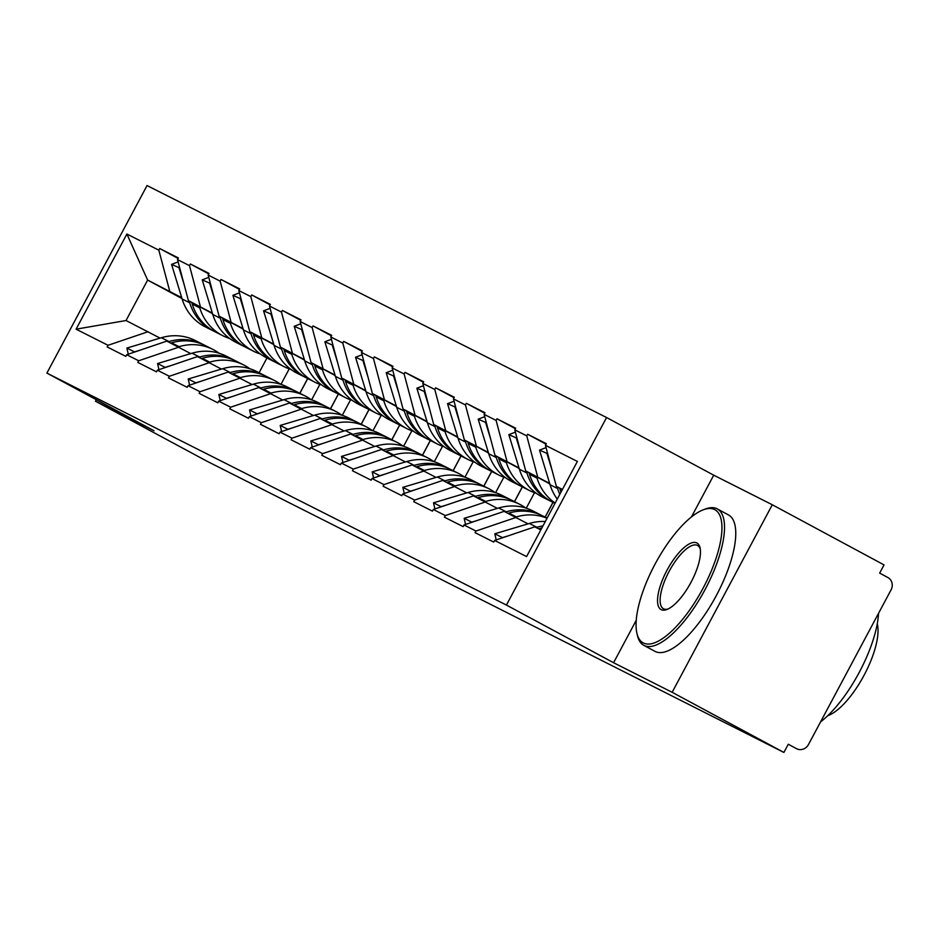<?xml version="1.0" encoding="UTF-8"?>
<svg xmlns="http://www.w3.org/2000/svg" width="938" height="938" viewBox="0 0 938 938"><rect width="100%" height="100%" fill="white"/><g stroke="black" fill="none" stroke-linecap="round" stroke-linejoin="round"><path stroke-width="1.41" d="M606.569 417.527L147.043 185.56L46.9 373.101L506.438 605.069L606.569 417.527L713.724 475.191L691.423 516.967M636.257 620.288L613.581 662.732L672.159 692.303L772.302 504.761L713.724 475.191M772.302 504.761L884.042 564.899L879.656 573.106L887.829 577.503A9.298 8.688 116.8 0 1 891.1 589.814L808.474 744.549A9.298 8.688 116.8 0 1 796.632 748.735L788.283 744.244L783.898 752.44L672.159 692.303M181.984 298.565L147.629 280.075L126.888 234.043L76.095 329.179L108.034 345.301L107.155 346.943L125.821 356.37L126.7 354.728L166.812 341.115L190.754 353.603M126.888 234.043L158.827 250.165L159.706 248.523L178.114 258.431M212.527 313.632L188.421 300.652L177.505 259.592L178.372 257.95L159.706 248.523M177.505 259.592L189.488 265.642L190.367 264L208.775 273.908M243.188 329.109L219.082 316.129L208.166 275.069L209.033 273.427L190.367 264M208.166 275.069L220.149 281.119L221.028 279.477L239.436 289.385M273.849 344.586L249.743 331.618L238.827 290.546L239.706 288.904L221.028 279.477M238.827 290.546L250.809 296.596L251.689 294.954L270.109 304.862M304.51 360.063L280.403 347.095L269.487 306.023L270.367 304.381L251.689 294.954M269.487 306.023L281.47 312.073L282.35 310.431L300.77 320.339M335.171 375.54L311.064 362.572L300.148 321.5L301.028 319.858L282.35 310.431M300.148 321.5L312.143 327.55L313.011 325.908L331.431 335.816M365.832 391.017L341.725 378.049L330.809 336.976L331.689 335.335L313.011 325.908M330.809 336.976L342.804 343.027L343.671 341.385L362.091 351.293M396.493 406.506L372.386 393.526L361.47 352.454L362.349 350.812L343.671 341.385M361.47 352.454L373.465 358.504L374.332 356.862L392.752 366.781M427.165 421.983L403.047 409.003L392.131 367.931L393.01 366.289L374.332 356.862M392.131 367.931L404.126 373.981L404.993 372.339L423.413 382.258M457.826 437.46L433.708 424.48L422.792 383.408L423.671 381.766L404.993 372.339M422.792 383.408L434.786 389.458L435.666 387.816L454.074 397.735M488.487 452.937L464.369 439.957L453.453 398.885L454.332 397.243L435.666 387.816M453.453 398.885L465.447 404.935L466.327 403.293L484.735 413.212M519.148 468.414L495.03 455.434L484.114 414.362L484.993 412.72L466.327 403.293M484.114 414.362L496.108 420.412L496.988 418.782L515.396 428.689M549.809 483.891L525.69 470.911L514.786 429.839L515.654 428.197L496.988 418.782M514.786 429.839L526.769 435.889L527.648 434.259L546.057 444.166M562.343 489.613L556.363 486.388L545.447 445.316L546.315 443.674L527.648 434.259M545.447 445.316L577.386 461.437L526.581 556.586L494.643 540.452L534.754 526.851L540.827 529.911M126.7 354.728L138.695 360.778L137.816 362.42L156.494 371.847L157.361 370.205L169.356 376.255L168.477 377.897L187.154 387.324L188.022 385.682L200.017 391.732L199.137 393.374L217.815 402.801L218.683 401.159L230.678 407.209L229.798 408.851L248.476 418.278L249.344 416.636L261.339 422.686L260.459 424.328L279.137 433.755L280.016 432.113L291.999 438.163L291.12 439.805L309.798 449.232L310.677 447.59L322.66 453.64L321.781 455.282L340.459 464.709L341.338 463.067L353.321 469.117L352.454 470.759L371.12 480.186L371.999 478.544L383.982 484.594L383.114 486.236L401.781 495.663L402.66 494.021L414.643 500.071L413.775 501.713L432.441 511.14L433.321 509.498L445.316 515.56L444.436 517.19L463.102 526.617L463.982 524.975L475.976 531.037L475.097 532.667L493.763 542.094L494.643 540.452M212.375 313.151L188.421 300.652M307.746 378.589L299.879 393.327M319.893 384.346L311.615 399.834M200.404 306.714L189.488 265.642M138.695 360.778L178.806 347.166M243.048 328.628L219.082 316.129M157.361 370.205L197.472 356.592L221.415 369.08M338.407 394.066L330.539 408.804M350.554 399.823L342.276 415.311M231.065 322.191L220.149 281.119M169.356 376.255L209.467 362.643M273.708 344.105L249.743 331.618M188.022 385.682L228.133 372.069L252.076 384.557M369.068 409.543L361.2 424.281M381.215 415.3L372.937 430.788M261.725 337.668L250.809 296.596M200.017 391.732L240.128 378.131M304.369 359.582L280.403 347.095M218.683 401.159L258.794 387.546L282.737 400.034M399.729 425.02L391.861 439.758M411.876 430.776L403.598 446.265M292.386 353.145L281.47 312.073M230.678 407.209L270.789 393.608M335.03 375.071L311.064 362.572M249.344 416.636L289.455 403.023L313.398 415.511M430.39 440.497L422.522 455.235M442.537 446.254L434.259 461.742M323.047 368.622L312.143 327.55M261.339 422.686L301.45 409.085M365.691 390.548L341.725 378.049M280.016 432.113L320.116 418.512L344.058 430.988M461.05 455.974L453.183 470.712M473.198 461.731L464.931 477.219M353.72 384.099L342.804 343.027M291.999 438.163L332.111 424.562M396.352 406.025L372.386 393.526M310.677 447.59L350.789 433.989L374.719 446.465M491.711 471.451L483.844 486.189M503.858 477.208L495.592 492.696M384.381 399.576L373.465 358.504M322.66 453.64L362.772 440.039M427.013 421.502L403.047 409.003M341.338 463.067L381.449 449.466L405.38 461.942M522.372 486.928L514.505 501.666M534.519 492.685L526.253 508.185M415.042 415.053L404.126 373.981M353.321 469.117L393.432 455.516M457.674 436.979L433.708 424.48M371.999 478.544L412.11 464.943L436.041 477.419M553.033 502.405L545.166 517.143M445.702 430.53L434.786 389.458M383.982 484.594L424.093 470.993M488.335 452.456L464.369 439.957M402.66 494.021L442.771 480.42L466.702 492.896M476.363 446.007L465.447 404.935M414.643 500.071L454.754 486.47M518.995 467.933L495.03 455.434M433.321 509.498L473.432 495.897L497.375 508.384M507.024 461.484L496.108 420.412M445.316 515.56L485.415 501.947M549.656 483.41L525.69 470.911M463.982 524.975L504.093 511.374L528.035 523.861M537.685 476.961L526.769 435.889M475.976 531.037L516.076 517.424M562.425 489.448L556.363 486.388M96.297 399.682L95.477 401.206L207.228 461.344L783.898 752.44M95.477 401.206L154.055 430.765L46.9 373.101M613.581 662.732L506.438 605.069M181.714 297.674L147.629 280.075L126.032 320.526L160.093 338.126M266.955 357.999L259.087 372.738M289.221 368.869L280.954 384.357M169.743 291.237L158.827 250.165M108.034 345.301L148.134 331.689M76.095 329.179L126.032 320.526M541.097 529.395L539.479 528.575A50.828 47.51 -63.2 0 1 541.894 527.918M539.479 528.575L538.647 528.821M560.971 492.18A50.828 47.51 -63.2 0 1 560.174 489.8L559.681 488.182M496.225 539.925L494.83 533.781L529.349 523.463A50.828 47.51 116.8 0 1 545.306 521.516M557.266 499.11A50.828 47.51 -63.2 0 1 550.055 484.7L539.514 450.111L546.057 447.625M547.675 453.711L539.514 450.111M559.81 494.349A50.828 47.51 -63.2 0 1 557.618 488.51L557.09 486.787M552.189 470.7L547.077 453.933M536.09 527.531L536.923 527.285A50.828 47.51 -63.2 0 1 542.973 525.89M507.904 535.961L502.405 537.603L494.83 533.781M551.368 501.537A50.828 47.51 -63.2 0 1 550.078 500.915A50.828 47.51 -63.2 0 1 549.047 500.376A50.828 47.51 -63.2 0 1 526.957 473.033L526.429 471.31M550.078 500.915L542.504 497.093A50.828 47.51 -63.2 0 1 541.472 496.554A50.828 47.51 -63.2 0 1 519.394 469.211L508.842 434.634L515.396 432.148M554.979 503.389L552.634 502.205A50.828 47.51 -63.2 0 1 551.591 501.666A50.828 47.51 -63.2 0 1 529.513 474.323L529.02 472.693M550.102 484.852A41.53 38.821 -63.2 0 1 549.34 483.645M547.053 518.245A50.828 47.51 116.8 0 0 516.381 516.908L508.818 513.098A50.828 47.51 -63.2 0 1 542.68 515.888L547.112 518.128M508.818 513.098L507.986 513.344M516.381 516.908L515.56 517.155M555.167 503.049A50.828 47.51 -63.2 0 1 537.075 478.146L536.677 476.821M465.565 524.448L464.169 518.304L498.688 507.986A50.828 47.51 116.8 0 1 532.561 510.776L540.124 514.599A50.828 47.51 -63.2 0 1 541.39 515.267M517.014 438.234L508.842 434.634M521.528 455.223L516.416 438.456M505.43 512.054L506.262 511.808A50.828 47.51 -63.2 0 1 540.124 514.599M477.243 520.484L471.732 522.126L464.169 518.304M520.707 486.06A50.828 47.51 -63.2 0 1 519.418 485.438A50.828 47.51 -63.2 0 1 518.374 484.899A50.828 47.51 -63.2 0 1 496.296 457.556L495.768 455.833M519.418 485.438L511.843 481.616A50.828 47.51 -63.2 0 1 510.811 481.077A50.828 47.51 -63.2 0 1 488.733 453.734L478.181 419.157L484.735 416.671M536.29 493.282A50.828 47.51 -63.2 0 1 529.536 490.551A50.828 47.51 -63.2 0 1 528.504 489.999A50.828 47.51 -63.2 0 1 506.414 462.669L506.016 461.344M529.536 490.551L521.974 486.728A50.828 47.51 -63.2 0 1 520.93 486.189A50.828 47.51 -63.2 0 1 498.852 458.846L498.359 457.216M519.441 469.375A41.53 38.821 -63.2 0 1 518.679 468.168M485.72 501.431L478.157 497.621A50.828 47.51 -63.2 0 1 512.019 500.411L519.582 504.234A50.828 47.51 116.8 0 0 485.72 501.431L484.899 501.678M525.796 508.033A50.828 47.51 116.8 0 0 519.582 504.234M478.157 497.621L477.325 497.867M434.904 508.971L433.508 502.827L468.027 492.509A50.828 47.51 116.8 0 1 501.9 495.299L509.463 499.122A50.828 47.51 -63.2 0 1 510.729 499.778M486.353 422.757L478.181 419.157M490.867 439.746L485.755 422.979M474.769 496.577L475.601 496.331A50.828 47.51 -63.2 0 1 509.463 499.122M446.57 505.007L441.071 506.649L433.508 502.827M490.046 470.583A50.828 47.51 -63.2 0 1 488.757 469.961A50.828 47.51 -63.2 0 1 487.713 469.422A50.828 47.51 -63.2 0 1 465.635 442.079L465.107 440.356M488.757 469.961L481.182 466.139A50.828 47.51 -63.2 0 1 480.15 465.6A50.828 47.51 -63.2 0 1 458.072 438.257L447.52 403.68L454.074 401.194M505.629 477.805A50.828 47.51 -63.2 0 1 498.875 475.062A50.828 47.51 -63.2 0 1 497.844 474.522A50.828 47.51 -63.2 0 1 475.754 447.192L475.355 445.867M498.875 475.062L491.313 471.251A50.828 47.51 -63.2 0 1 490.269 470.712A50.828 47.51 -63.2 0 1 468.191 443.369L467.699 441.739M488.78 453.898A41.53 38.821 -63.2 0 1 488.018 452.679M455.059 485.954L447.485 482.132A50.828 47.51 -63.2 0 1 481.358 484.934L488.921 488.745A50.828 47.51 116.8 0 0 455.059 485.954L454.226 486.201M495.135 492.556A50.828 47.51 116.8 0 0 488.921 488.745M447.485 482.132L446.664 482.39M404.243 493.482L402.848 487.35L437.366 477.032A50.828 47.51 116.8 0 1 471.228 479.822L478.802 483.645A50.828 47.51 -63.2 0 1 480.068 484.301M455.692 407.28L447.52 403.68M460.206 424.269L455.094 407.502M444.108 481.088L444.94 480.842A50.828 47.51 -63.2 0 1 478.802 483.645M415.909 489.53L410.41 491.172L402.848 487.35M459.374 455.106A50.828 47.51 -63.2 0 1 458.096 454.484A50.828 47.51 -63.2 0 1 457.052 453.945A50.828 47.51 -63.2 0 1 434.974 426.602L434.446 424.879M458.096 454.484L450.521 450.662A50.828 47.51 -63.2 0 1 449.49 450.123A50.828 47.51 -63.2 0 1 427.4 422.78L416.859 388.203L423.413 385.717M474.968 462.328A50.828 47.51 -63.2 0 1 468.214 459.585A50.828 47.51 -63.2 0 1 467.183 459.045A50.828 47.51 -63.2 0 1 445.093 431.715L444.694 430.39M468.214 459.585L460.652 455.774A50.828 47.51 -63.2 0 1 459.608 455.235A50.828 47.51 -63.2 0 1 437.53 427.892L437.026 426.262M458.119 438.421A41.53 38.821 -63.2 0 1 457.357 437.202M424.398 470.477L416.824 466.655A50.828 47.51 -63.2 0 1 450.697 469.457L458.26 473.268A50.828 47.51 116.8 0 0 424.398 470.477L423.566 470.724M464.474 477.079A50.828 47.51 116.8 0 0 458.26 473.268M416.824 466.655L416.003 466.901M552.963 502.369L545.095 517.108M373.582 478.005L372.187 471.873L406.705 461.555A50.828 47.51 116.8 0 1 440.567 464.345L448.141 468.168A50.828 47.51 -63.2 0 1 449.408 468.824M425.02 391.791L416.859 388.203M429.545 408.792L424.433 392.025M413.447 465.611L414.268 465.365A50.828 47.51 -63.2 0 1 448.141 468.168M385.248 474.053L379.749 475.695L372.187 471.873M428.713 439.629A50.828 47.51 -63.2 0 1 427.435 439.007A50.828 47.51 -63.2 0 1 426.391 438.468A50.828 47.51 -63.2 0 1 404.313 411.125L403.786 409.402M427.435 439.007L419.861 435.185A50.828 47.51 -63.2 0 1 418.829 434.646A50.828 47.51 -63.2 0 1 396.739 407.303L386.198 372.726L392.741 370.24M444.307 446.851A50.828 47.51 -63.2 0 1 437.554 444.108A50.828 47.51 -63.2 0 1 436.522 443.568A50.828 47.51 -63.2 0 1 414.432 416.238L414.033 414.913M437.554 444.108L429.979 440.297A50.828 47.51 -63.2 0 1 428.947 439.758A50.828 47.51 -63.2 0 1 406.869 412.415L406.365 410.785M427.458 422.944A41.53 38.821 -63.2 0 1 426.696 421.725M393.737 455L386.163 451.178A50.828 47.51 -63.2 0 1 420.036 453.98L427.599 457.791A50.828 47.51 116.8 0 0 393.737 455L392.905 455.247M433.813 461.602A50.828 47.51 116.8 0 0 427.599 457.791M386.163 451.178L385.342 451.424M522.302 486.892L514.434 501.631M342.921 462.528L341.526 456.396L376.044 446.078A50.828 47.51 116.8 0 1 409.906 448.868L417.48 452.691A50.828 47.51 -63.2 0 1 418.747 453.347M394.359 376.314L386.198 372.726M398.885 393.315L393.761 376.548M382.786 450.134L383.607 449.888A50.828 47.51 -63.2 0 1 417.48 452.691M354.587 458.576L349.088 460.218L341.526 456.396M714.627 509.58A75.626 26.85 -61.7 0 0 703.183 509.85A75.626 26.85 -61.7 0 0 655.357 563.562A75.626 26.85 -61.7 0 0 636.867 633.056A75.626 26.85 -61.7 0 0 643.386 642.987A75.626 26.85 -61.7 0 0 702.984 588.396A75.626 26.85 -61.7 0 0 714.627 509.58M703.183 509.85L705.306 509.041A77.479 27.519 118.3 0 1 717.031 508.759A77.479 27.519 118.3 0 1 717.253 508.888A77.479 27.519 118.3 0 1 704.93 589.826A77.479 27.519 118.3 0 1 644.043 645.461A77.479 27.519 118.3 0 1 643.82 645.332A77.479 27.519 118.3 0 1 637.371 635.272L636.867 633.056M696.817 542.938A37.813 13.425 118.3 0 1 700.076 547.909A37.813 13.425 118.3 0 1 690.825 582.65A37.813 13.425 118.3 0 1 666.918 609.501A37.813 13.425 118.3 0 1 661.196 609.641A37.813 13.425 118.3 0 1 667.012 570.234A37.813 13.425 118.3 0 1 696.817 542.938M700.287 549.082A35.949 12.769 -61.7 0 0 697.579 545.459A35.949 12.769 -61.7 0 0 697.473 545.4A35.949 12.769 -61.7 0 0 669.216 571.207A35.949 12.769 -61.7 0 0 663.494 608.774A35.949 12.769 -61.7 0 0 663.6 608.821A35.949 12.769 -61.7 0 0 668.02 609.032M728.251 514.81A77.479 27.519 118.3 0 1 728.486 514.927A77.479 27.519 118.3 0 1 716.163 595.876A77.479 27.519 118.3 0 1 655.263 651.5A77.479 27.519 118.3 0 1 655.041 651.382A77.479 27.519 118.3 0 1 654.818 651.253M877.265 623.747A55.788 19.815 118.3 0 1 863.816 675.747A55.788 19.815 118.3 0 1 827.82 715.624M878.543 613.335A77.479 27.519 118.3 0 1 820.609 721.838M398.052 424.152A50.828 47.51 -63.2 0 1 396.762 423.519A50.828 47.51 -63.2 0 1 395.73 422.979A50.828 47.51 -63.2 0 1 373.652 395.648L373.125 393.913M396.762 423.519L389.2 419.708A50.828 47.51 -63.2 0 1 388.168 419.169A50.828 47.51 -63.2 0 1 366.078 391.826L355.537 357.249L362.08 354.763M413.646 431.374A50.828 47.51 -63.2 0 1 406.893 428.631A50.828 47.51 -63.2 0 1 405.849 428.091A50.828 47.51 -63.2 0 1 383.771 400.761L383.372 399.436M406.893 428.631L399.318 424.808A50.828 47.51 -63.2 0 1 398.287 424.269A50.828 47.51 -63.2 0 1 376.208 396.938L375.704 395.308M396.797 407.467A41.53 38.821 -63.2 0 1 396.035 406.248M363.076 439.523L355.502 435.701A50.828 47.51 -63.2 0 1 389.364 438.503L396.938 442.314A50.828 47.51 116.8 0 0 363.076 439.523L362.244 439.77M403.152 446.125A50.828 47.51 116.8 0 0 396.938 442.314M355.502 435.701L354.681 435.947M491.641 471.415L483.774 486.154M312.26 447.051L310.865 440.919L345.383 430.589A50.828 47.51 116.8 0 1 379.245 433.391L386.819 437.214A50.828 47.51 -63.2 0 1 388.086 437.87M363.698 360.837L355.537 357.249M368.224 377.838L363.1 361.071M352.125 434.657L352.946 434.411A50.828 47.51 -63.2 0 1 386.819 437.214M323.927 443.099L318.428 444.741L310.865 440.919M367.391 408.675A50.828 47.51 -63.2 0 1 366.101 408.042A50.828 47.51 -63.2 0 1 365.07 407.502A50.828 47.51 -63.2 0 1 342.991 380.171L342.464 378.436M366.101 408.042L358.539 404.231A50.828 47.51 -63.2 0 1 357.507 403.692A50.828 47.51 -63.2 0 1 335.417 376.349L324.876 341.772L331.419 339.286M382.985 415.897A50.828 47.51 -63.2 0 1 376.232 413.154A50.828 47.51 -63.2 0 1 375.188 412.614A50.828 47.51 -63.2 0 1 353.11 385.284L352.7 383.959M376.232 413.154L368.657 409.331A50.828 47.51 -63.2 0 1 367.626 408.792A50.828 47.51 -63.2 0 1 345.547 381.461L345.043 379.831M366.125 391.99A41.53 38.821 -63.2 0 1 365.374 390.771M332.404 424.046L324.841 420.224A50.828 47.51 -63.2 0 1 358.703 423.015L366.277 426.837A50.828 47.51 116.8 0 0 332.404 424.046L331.583 424.293M372.492 430.648A50.828 47.51 116.8 0 0 366.277 426.837M324.841 420.224L324.02 420.47M460.98 455.938L453.113 470.677M281.599 431.574L280.204 425.442L314.722 415.112A50.828 47.51 116.8 0 1 348.584 417.914L356.147 421.725A50.828 47.51 -63.2 0 1 357.425 422.393M333.037 345.36L324.876 341.772M337.551 362.361L332.439 345.594M321.464 419.18L322.285 418.934A50.828 47.51 -63.2 0 1 356.147 421.725M293.266 427.622L287.767 429.264L280.204 425.442M336.73 393.198A50.828 47.51 -63.2 0 1 335.441 392.565A50.828 47.51 -63.2 0 1 334.409 392.025A50.828 47.51 -63.2 0 1 312.331 364.694L311.803 362.959M335.441 392.565L327.878 388.754A50.828 47.51 -63.2 0 1 326.846 388.215A50.828 47.51 -63.2 0 1 304.756 360.872L294.215 326.295L300.758 323.798M352.325 400.42A50.828 47.51 -63.2 0 1 345.571 397.677A50.828 47.51 -63.2 0 1 344.527 397.137A50.828 47.51 -63.2 0 1 322.449 369.807L322.039 368.482M345.571 397.677L337.997 393.854A50.828 47.51 -63.2 0 1 336.965 393.315A50.828 47.51 -63.2 0 1 314.875 365.984L314.382 364.354M335.464 376.513A41.53 38.821 -63.2 0 1 334.714 375.294M301.743 408.569L294.18 404.747A50.828 47.51 -63.2 0 1 328.042 407.538L335.616 411.36A50.828 47.51 116.8 0 0 301.743 408.569L300.922 408.816M341.831 415.171A50.828 47.51 116.8 0 0 335.616 411.36M294.18 404.747L293.36 404.993M430.319 440.461L422.452 455.2M250.938 416.097L249.531 409.965L284.062 399.635A50.828 47.51 116.8 0 1 317.923 402.437L325.486 406.248A50.828 47.51 -63.2 0 1 326.752 406.916M302.376 329.883L294.215 326.295M306.89 346.884L301.778 330.117M290.803 403.703L291.624 403.457A50.828 47.51 -63.2 0 1 325.486 406.248M262.605 412.134L257.106 413.787L249.531 409.965M306.069 377.721A50.828 47.51 -63.2 0 1 304.78 377.088A50.828 47.51 -63.2 0 1 303.748 376.548A50.828 47.51 -63.2 0 1 281.658 349.217L281.13 347.482M304.78 377.088L297.217 373.277A50.828 47.51 -63.2 0 1 296.185 372.738A50.828 47.51 -63.2 0 1 274.095 345.395L263.555 310.818L270.097 308.321M321.664 384.943A50.828 47.51 -63.2 0 1 314.898 382.2A50.828 47.51 -63.2 0 1 313.867 381.66A50.828 47.51 -63.2 0 1 291.788 354.329L291.378 353.005M314.898 382.2L307.336 378.377A50.828 47.51 -63.2 0 1 306.304 377.838A50.828 47.51 -63.2 0 1 284.214 350.507L283.722 348.877M304.803 361.036A41.53 38.821 -63.2 0 1 304.053 359.817M271.082 393.092L263.519 389.27A50.828 47.51 -63.2 0 1 297.381 392.061L304.956 395.883A50.828 47.51 116.8 0 0 271.082 393.092L270.261 393.339M311.17 399.694A50.828 47.51 116.8 0 0 304.956 395.883M263.519 389.27L262.699 389.516M399.658 424.984L391.791 439.723M220.266 400.62L218.871 394.488L253.401 384.158A50.828 47.51 116.8 0 1 287.263 386.96L294.825 390.771A50.828 47.51 -63.2 0 1 296.091 391.439M271.715 314.406L263.555 310.818M276.229 331.407L271.117 314.64M260.143 388.226L260.963 387.98A50.828 47.51 -63.2 0 1 294.825 390.771M231.944 396.657L226.445 398.31L218.871 394.488M275.409 362.244A50.828 47.51 -63.2 0 1 274.119 361.611A50.828 47.51 -63.2 0 1 273.087 361.071A50.828 47.51 -63.2 0 1 250.997 333.74L250.469 332.005M274.119 361.611L266.556 357.788A50.828 47.51 -63.2 0 1 265.513 357.249A50.828 47.51 -63.2 0 1 243.434 329.918L232.894 295.341L239.436 292.844M291.003 369.466A50.828 47.51 -63.2 0 1 284.237 366.723A50.828 47.51 -63.2 0 1 283.206 366.183A50.828 47.51 -63.2 0 1 261.127 338.853L260.717 337.528M284.237 366.723L276.675 362.9A50.828 47.51 -63.2 0 1 275.643 362.361A50.828 47.51 -63.2 0 1 253.553 335.03L253.061 333.4M274.142 345.559A41.53 38.821 -63.2 0 1 273.392 344.34M240.421 377.615L232.859 373.793A50.828 47.51 -63.2 0 1 266.72 376.584L274.295 380.406A50.828 47.51 116.8 0 0 240.421 377.615L239.6 377.862M280.509 384.217A50.828 47.51 116.8 0 0 274.295 380.406M232.859 373.793L232.026 374.039M368.997 409.507L361.13 424.246M189.605 385.143L188.21 379.011L222.74 368.681A50.828 47.51 116.8 0 1 256.602 371.483L264.164 375.294A50.828 47.51 -63.2 0 1 265.431 375.962M241.054 298.929L232.894 295.341M245.568 315.93L240.456 299.152M229.482 372.749L230.302 372.503A50.828 47.51 -63.2 0 1 264.164 375.294M201.283 381.18L195.784 382.833L188.21 379.011M244.748 346.755A50.828 47.51 -63.2 0 1 243.458 346.134A50.828 47.51 -63.2 0 1 242.426 345.594A50.828 47.51 -63.2 0 1 220.336 318.263L219.809 316.528M243.458 346.134L235.895 342.311A50.828 47.51 -63.2 0 1 234.852 341.772A50.828 47.51 -63.2 0 1 212.774 314.441L202.233 279.864L208.775 277.367M260.33 353.989A50.828 47.51 -63.2 0 1 253.577 351.246A50.828 47.51 -63.2 0 1 252.545 350.706A50.828 47.51 -63.2 0 1 230.467 323.364L230.056 322.051M253.577 351.246L246.014 347.423A50.828 47.51 -63.2 0 1 244.982 346.884A50.828 47.51 -63.2 0 1 222.892 319.553L222.4 317.923M243.481 330.082A41.53 38.821 -63.2 0 1 242.731 328.863M209.76 362.138L202.198 358.316A50.828 47.51 -63.2 0 1 236.059 361.107L243.622 364.929A50.828 47.51 116.8 0 0 209.76 362.138L208.94 362.385M249.848 368.74A50.828 47.51 116.8 0 0 243.622 364.929M202.198 358.316L201.365 358.562M338.337 394.03L330.469 408.769M158.944 369.666L157.549 363.534L192.067 353.204A50.828 47.51 116.8 0 1 225.941 355.994L233.503 359.817A50.828 47.51 -63.2 0 1 234.77 360.485M210.393 283.452L202.233 279.864M214.908 300.453L209.795 283.675M198.809 357.272L199.642 357.026A50.828 47.51 -63.2 0 1 233.503 359.817M170.622 365.703L165.123 367.356L157.549 363.534M214.087 331.278A50.828 47.51 -63.2 0 1 212.797 330.657A50.828 47.51 -63.2 0 1 211.765 330.117A50.828 47.51 -63.2 0 1 189.675 302.786L189.148 301.051M212.797 330.657L205.234 326.834A50.828 47.51 -63.2 0 1 204.191 326.295A50.828 47.51 -63.2 0 1 182.113 298.964L171.572 264.387L178.114 261.89M229.669 338.512A50.828 47.51 -63.2 0 1 222.916 335.769A50.828 47.51 -63.2 0 1 221.884 335.229A50.828 47.51 -63.2 0 1 199.794 307.887L199.395 306.562M222.916 335.769L215.353 331.946A50.828 47.51 -63.2 0 1 214.321 331.407A50.828 47.51 -63.2 0 1 192.231 304.076L191.739 302.446M212.82 314.593A41.53 38.821 -63.2 0 1 212.07 313.386M179.099 346.661L171.537 342.839A50.828 47.51 -63.2 0 1 205.399 345.63L212.961 349.452A50.828 47.51 116.8 0 0 179.099 346.661L178.279 346.908M219.187 353.263A50.828 47.51 116.8 0 0 212.961 349.452M171.537 342.839L170.704 343.085M307.676 378.553L299.808 393.28M128.283 354.189L126.888 348.057L161.406 337.727A50.828 47.51 116.8 0 1 195.28 340.517L202.843 344.34A50.828 47.51 -63.2 0 1 204.109 345.008M179.733 267.975L171.572 264.387M184.247 284.976L179.135 268.198M168.148 341.795L168.981 341.549A50.828 47.51 -63.2 0 1 202.843 344.34M139.961 350.226L134.462 351.879L126.888 348.057M561.803 490.621L560.174 489.8M557.618 488.51L550.055 484.7M536.923 527.285L529.349 523.463M537.075 478.146L529.513 474.323M526.957 473.033L519.394 469.211M506.262 511.808L498.688 507.986M506.414 462.669L498.852 458.846M496.296 457.556L488.733 453.734M475.601 496.331L468.027 492.509M475.754 447.192L468.191 443.369M465.635 442.079L458.072 438.257M444.94 480.842L437.366 477.032M445.093 431.715L437.53 427.892M434.974 426.602L427.4 422.78M414.268 465.365L406.705 461.555M414.432 416.238L406.869 412.415M404.313 411.125L396.739 407.303M383.607 449.888L376.044 446.078M383.771 400.761L376.208 396.938M373.652 395.648L366.078 391.826M352.946 434.411L345.383 430.589M353.11 385.284L345.547 381.461M342.991 380.171L335.417 376.349M322.285 418.934L314.722 415.112M322.449 369.807L314.875 365.984M312.331 364.694L304.756 360.872M291.624 403.457L284.062 399.635M291.788 354.329L284.214 350.507M281.658 349.217L274.095 345.395M260.963 387.98L253.401 384.158M261.127 338.853L253.553 335.03M250.997 333.74L243.434 329.918M230.302 372.503L222.74 368.681M230.467 323.364L222.892 319.553M220.336 318.263L212.774 314.441M199.642 357.026L192.067 353.204M199.794 307.887L192.231 304.076M189.675 302.786L182.113 298.964M168.981 341.549L161.406 337.727M655.041 651.382L643.82 645.332M728.486 514.927L717.253 508.888"/></g></svg>
